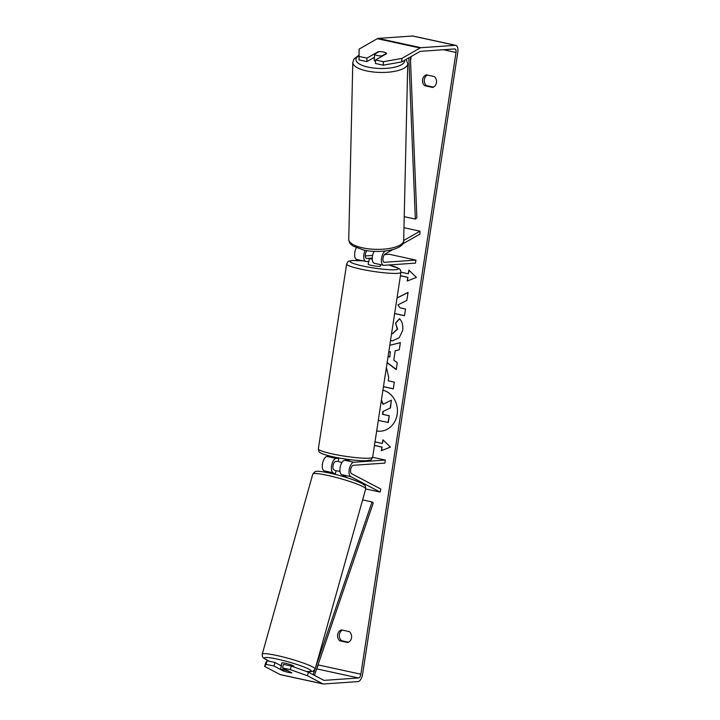 <?xml version="1.0" encoding="UTF-8"?>
<svg xmlns="http://www.w3.org/2000/svg" width="720" height="720" viewBox="0 0 720 720"><rect width="100%" height="100%" fill="white"/><g stroke="black" fill="none" stroke-linecap="round" stroke-linejoin="round"><path stroke-width="1.08" d="M346.518 477.369A6.174 0.693 -164.3 0 0 346.752 477.333L341.631 474.642A7.407 3.429 -77.7 0 1 340.263 466.848A7.407 3.429 -77.7 0 1 344.736 460.278L350.631 459.873A6.174 0.729 8.7 0 0 350.433 459.729L350.406 459.891M338.76 458.244L336.186 458.415A7.407 3.429 102.3 0 0 331.713 464.985A7.407 3.429 102.3 0 0 333.081 472.779L335.268 473.931M327.402 472.59L323.991 470.799A7.407 3.429 -77.7 0 1 322.623 463.005A7.407 3.429 -77.7 0 1 327.096 456.444L330.48 456.201M338.301 461.268L335.718 461.448A4.32 1.998 102.3 0 0 333.108 465.282A4.32 1.998 102.3 0 0 333.909 469.827L336.096 470.979M385.344 460.062L353.826 462.258A7.407 3.429 -77.7 0 0 349.353 468.828A7.407 3.429 -77.7 0 0 350.721 476.622L380.07 492.057L380.898 489.105L351.549 473.67A4.32 1.998 -77.7 0 1 350.757 469.125A4.32 1.998 -77.7 0 1 353.358 465.291L384.885 463.095L385.344 460.062L372.645 457.299M380.07 492.057L365.706 488.925A27.477 3.096 -164.3 0 0 327.663 475.389A27.477 3.096 -164.3 0 0 312.804 474.057L262.224 654.21A27.477 3.096 15.7 0 1 277.083 655.542A27.477 3.096 15.7 0 1 315.135 669.06L312.975 671.4L306.612 671.553M356.328 247.779A7.407 3.429 102.3 0 0 354.645 255.105A7.407 3.429 102.3 0 0 356.769 259.461L365.859 261.441A7.407 3.429 -77.7 0 1 365.139 250.308M368.901 261.288L366.318 261.468A7.407 3.429 -77.7 0 1 365.859 261.441M372.285 258.057L366.786 258.444A4.32 1.998 -77.7 0 1 366.516 258.426A4.32 1.998 -77.7 0 1 365.283 255.177A4.32 1.998 -77.7 0 1 366.948 250.614M385.407 250.983L385.236 251.082A7.407 3.429 102.3 0 0 381.474 258.75A7.407 3.429 102.3 0 0 383.499 265.284A7.407 3.429 102.3 0 0 383.967 265.311L415.485 263.115L415.944 260.091L389.214 254.268L384.471 254.601M392.778 249.624L385.173 253.98A4.32 1.998 102.3 0 0 382.977 258.453A4.32 1.998 102.3 0 0 384.156 262.26A4.32 1.998 102.3 0 0 384.426 262.287L415.944 260.091M403.686 240.516L419.994 231.183L419.922 234.081L402.534 244.035M365.283 255.933L372.618 255.42M374.139 251.316A7.407 3.429 102.3 0 0 372.285 258.759A7.407 3.429 102.3 0 0 374.409 263.304L383.499 265.284M419.994 231.183L403.974 227.691M375.48 61.353A6.174 2.115 -178.7 0 1 374.175 60.003L374.229 57.69A6.174 2.115 -178.7 0 1 374.31 57.366M377.406 55.539A6.174 2.115 -178.7 0 1 374.544 54.216L378.954 51.696A6.174 2.115 -178.7 0 1 383.58 52.002A6.174 2.115 -178.7 0 1 386.433 53.325L382.032 55.845A6.174 2.115 -178.7 0 1 377.406 55.539M374.229 57.69A6.174 2.115 -178.7 0 0 374.454 58.275L374.544 54.216M376.668 431.01A20.826 18.288 -94 0 0 380.574 431.208A20.826 18.288 -94 0 0 397.161 414.36A20.826 18.288 -94 0 0 382.923 390.159M376.686 430.938A20.826 18.288 -94 0 0 380.727 431.199M427.374 75.033A6.174 5.418 -94 0 0 424.332 79.497A6.174 5.418 -94 0 0 426.519 85.608L433.431 87.111M426.42 74.826A6.174 5.418 -94 0 0 422.568 79.623A6.174 5.418 -94 0 0 424.746 85.734L432.621 87.444A6.174 5.418 -94 0 0 436.473 82.647A6.174 5.418 -94 0 0 434.286 76.536L426.42 74.826M348.489 642.204L341.577 640.701A6.174 5.418 86 0 1 339.399 634.59A6.174 5.418 86 0 1 342.432 630.126M337.626 634.716A6.174 5.418 86 0 1 341.478 629.919L349.344 631.629A6.174 5.418 86 0 1 351.531 637.74A6.174 5.418 86 0 1 347.679 642.537L339.813 640.827A6.174 5.418 86 0 1 337.626 634.716M281.376 665.892L274.932 662.499L273.933 666.045L283.311 670.977A6.174 0.693 -164.3 0 0 288.63 672.453A6.174 0.693 -164.3 0 0 291.87 672.84L282.492 667.908L283.482 664.362L291.33 666.072L308.412 672.201L323.757 680.274A3.708 1.719 102.3 0 0 323.964 680.346A3.708 1.719 102.3 0 0 324.198 680.364L358.542 677.97A3.708 1.719 102.3 0 0 360.864 674.217L456.003 52.461A3.708 1.719 102.3 0 0 455.022 48.969A3.708 1.719 102.3 0 0 454.797 48.951L420.453 51.345A3.708 1.719 102.3 0 0 419.976 51.498L401.796 61.902L383.283 65.187L375.435 63.477L375.516 60.003L386.622 53.64A6.174 2.115 -178.7 0 0 378.063 51.777L366.957 58.14L359.109 56.43L359.028 59.904L359.109 49.113L359.109 56.43M394.641 313.587L404.496 315.729L405.522 309.015L399.987 307.809L397.953 304.83L406.827 300.465L408.06 292.392L397.035 297.918M389.799 345.24L400.374 342.666L399.276 349.821L395.208 350.757L393.777 360.144L397.305 362.682L396.243 369.612L387.117 362.745M317.016 667.755A3.708 1.719 102.3 0 0 318.096 664.902L318.177 664.353M410.535 60.777L411.183 56.529M409.14 270.378L408.33 273.771L408.888 270.135L416.385 277.398L407.214 281.043L407.772 277.407L400.419 275.805M408.33 273.771L400.977 272.169M374.472 445.401L382.104 447.066L381.249 450.72L390.42 447.084L382.923 439.812L382.365 443.448L375.012 441.846M381.807 447.084L374.454 445.482M386.406 367.407L388.728 377.478L388.224 380.808L394.326 382.14L393.3 388.854L383.454 386.712M391.554 333.747L392.445 333.756L397.305 329.085L395.541 323.046L399.492 318.681C402.183 321.372 403.245 325.296 402.678 330.471L399.249 337.68L392.688 340.785L390.492 340.704M308.412 672.201L307.413 675.747L322.758 683.82A7.407 3.429 102.3 0 0 323.172 683.964A7.407 3.429 102.3 0 0 323.64 684L357.984 681.606A7.407 3.429 102.3 0 0 362.628 674.091L457.776 52.335A7.407 3.429 102.3 0 0 455.814 45.342A7.407 3.429 102.3 0 0 455.346 45.315L421.002 47.709A7.407 3.429 102.3 0 0 420.057 48.015L401.877 58.428L401.796 61.902M383.283 65.187L383.364 61.704L375.516 60.003M383.364 61.704L401.877 58.428M455.814 45.342L413.046 36.036A7.407 3.429 102.3 0 0 412.578 36L378.234 38.394A7.407 3.429 102.3 0 0 377.28 38.7L359.109 49.113M374.472 57.267L366.876 61.614L359.028 59.904M366.876 61.614L366.957 58.14M274.932 662.499L267.084 660.789L266.085 664.335L264.645 666.432L279.99 674.505A7.407 3.429 102.3 0 0 280.404 674.658L323.172 683.964M273.933 666.045L266.085 664.335M264.645 666.432L265.635 662.886L267.084 660.789M307.413 675.747L290.34 669.618L282.492 667.908M290.34 669.618L291.33 666.072M339.813 640.827L341.577 640.701M424.746 85.734L426.519 85.608M383.256 411.39L390.492 407.916L383.256 411.39L382.797 414.342L389.295 415.755L388.26 422.487L378.297 420.399M389.295 415.755L387.963 422.514M382.797 414.342L388.998 415.773M382.959 411.417L382.509 414.36M390.195 407.934L391.383 400.158L390.492 407.916M381.348 400.464L383.031 404.334L391.383 400.158M381.393 400.14L383.301 404.199M407.529 280.917L407.772 277.407M408.069 277.389L400.437 275.724M383.175 440.055L382.365 443.448M382.104 447.066L381.564 450.594M390.33 351.684L389.799 357.066L390.33 351.684L388.764 352.017M396.279 369.396L387.153 362.529M389.79 345.294L400.365 342.72M388.134 356.103L389.502 357.084M393.318 388.773L383.463 386.631M408.042 292.527L397.017 298.053M394.65 313.506L404.505 315.648M392.832 340.776L390.501 340.632M392.589 333.738L397.602 329.058L395.541 323.046M395.838 323.028L399.627 318.843M293.616 666.891L293.796 666.261A6.174 0.693 -164.3 0 0 285.246 663.219A6.174 0.693 -164.3 0 0 281.907 662.922L281.241 665.28A6.174 0.693 -164.3 0 0 281.475 665.568A24.39 2.745 -164.3 0 1 279.684 665.001M287.91 670.923A6.174 0.693 -164.3 0 0 283.419 669.717A6.174 0.693 -164.3 0 0 280.422 669.294L284.148 671.247A6.174 0.693 -164.3 0 0 288.63 672.453A6.174 0.693 -164.3 0 0 291.627 672.876L287.946 670.779M340.011 471.456A6.174 0.693 -164.3 0 0 339.138 471.258A6.174 0.693 -164.3 0 0 336.141 470.835L335.151 474.354M346.41 477.513A6.174 0.693 -164.3 0 0 342.63 476.01L342.837 475.272M280.422 669.294L281.583 665.163A6.174 0.693 -164.3 0 0 281.241 665.28M338.805 457.947L338.274 461.421A6.174 0.729 -171.3 0 0 341.991 462.465M346.203 460.179L346.32 459.423A6.174 0.729 -171.3 0 0 349.731 459.639M372.312 259.308A6.174 0.729 -171.3 0 1 369.342 258.417L368.784 262.053A6.174 0.729 -171.3 0 1 368.523 261.783A6.174 0.729 -171.3 0 1 368.847 261.612M380.583 264.645L380.358 266.076A6.174 0.729 -171.3 0 1 379.602 266.31A6.174 0.729 -171.3 0 1 372.681 265.626A6.174 0.729 -171.3 0 1 368.154 264.213L368.523 261.783M369.342 258.417L372.285 258.21M314.424 675.36L373.257 502.983L372.051 501.966L362.619 499.905M313.11 674.676L314.694 670.014M315.648 667.233L372.051 501.966M410.382 56.988L416.88 217.872L415.341 219.078L404.226 216.666M408.834 57.879L415.341 219.078M333.081 472.779L323.991 470.799M336.186 458.415L327.096 456.444M353.826 462.258L344.736 460.278M350.721 476.622L341.631 474.642M366.786 258.444L366.264 258.327M384.426 262.287L383.904 262.17M407.745 63.684L403.677 240.588A27.477 9.396 -178.7 0 1 362.484 247.824A27.477 9.396 -178.7 0 1 348.741 239.328L352.809 62.415A27.477 9.396 1.3 0 0 366.543 70.911A27.477 9.396 1.3 0 0 407.745 63.684L406.197 59.382M404.694 60.246A24.39 8.343 -178.7 0 1 393.039 67.527A24.39 8.343 -178.7 0 1 368.154 67.131A24.39 8.343 -178.7 0 1 359.028 55.665M360.864 674.217L318.096 664.902M456.003 52.461L443.484 49.734M420.057 48.015L377.28 38.7M358.542 677.97L316.638 668.853M324.198 680.364L323.748 680.265M322.758 683.82L279.99 674.505M455.346 45.315L412.578 36M421.002 47.709L378.234 38.394M306.387 671.472A24.39 2.745 -164.3 0 0 306.099 667.845A24.39 2.745 -164.3 0 0 277.56 659.178A24.39 2.745 -164.3 0 0 269.649 661.347M318.357 448.848A27.477 3.258 8.7 0 0 338.508 455.139A27.477 3.258 8.7 0 0 369.306 458.181A27.477 3.258 8.7 0 0 372.672 457.155C370.629 460.899 371.682 459.576 366.84 460.683C359.775 461.268 341.46 458.928 330.084 456.111C323.982 454.482 320.715 453.339 320.301 452.682C319.275 452.556 318.627 451.278 318.357 448.848L346.635 264.015C348.678 260.28 347.625 261.603 352.458 260.496L363.096 260.838M372.672 457.155L400.95 272.331A27.477 3.258 -171.3 0 1 397.584 273.357A27.477 3.258 -171.3 0 1 366.786 270.306A27.477 3.258 -171.3 0 1 346.635 264.015M363.312 260.883A24.39 2.898 8.7 0 0 353.142 260.55A24.39 2.898 8.7 0 0 362.619 265.959A24.39 2.898 8.7 0 0 395.379 269.739A24.39 2.898 8.7 0 0 388.719 264.978M368.874 261.477A24.39 2.898 8.7 0 0 367.902 261.36M352.809 62.415L353.88 59.085L359.028 55.044M348.741 239.328C349.11 241.965 349.857 243.657 351 244.413L353.088 246.087L363.366 249.957C380.871 254.052 404.883 249.309 403.677 240.588M315.135 669.06L365.706 488.916C365.355 484.542 365.688 486.306 362.025 483.462C352.944 479.286 342.144 475.812 329.616 473.058C318.969 470.853 316.908 471.249 316.116 471.411L314.964 471.726L312.804 474.057M262.224 654.21L262.494 656.748L263.682 658.197L269.415 661.302M279.792 665.064L281.466 665.586M400.95 272.331L400.419 269.883L399.006 268.497L388.827 264.978M368.874 261.459L368.028 261.351"/></g></svg>
